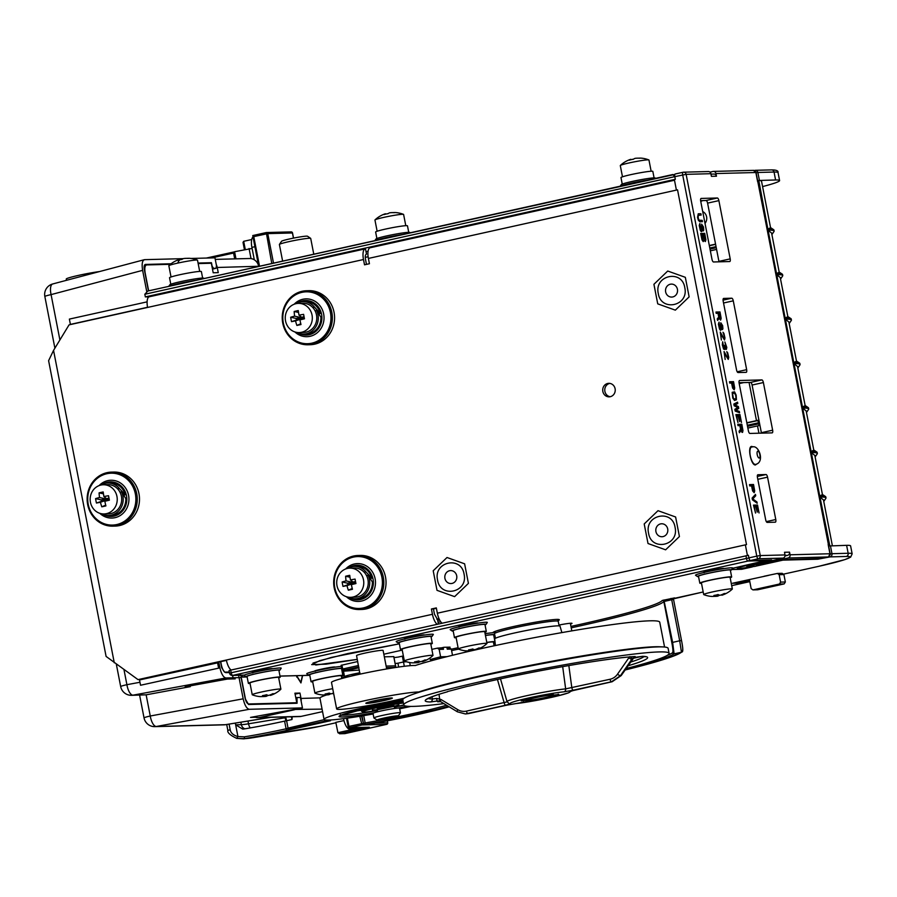 <?xml version="1.0" encoding="UTF-8"?>
<svg xmlns="http://www.w3.org/2000/svg" width="897" height="897" viewBox="0 0 897 897"><rect width="100%" height="100%" fill="white"/><g stroke="black" fill="none" stroke-linecap="round" stroke-linejoin="round"><path stroke-width="1.35" d="M702.721 200.592L700.759 201.466M715.559 244.13L709.314 245.52M702.71 211.524A7.568 7.019 88.5 0 1 705.008 223.375M441.481 647.847L437.388 648.139L439.171 649.394L443.488 649.282L443.14 647.477M441.559 648.251L443.488 649.282M437.658 620.163L439.698 620.119M446.874 647.219L447.255 649.181L451.303 649.08L449.52 647.813L447.009 647.881M452.503 655.281L451.303 649.08M447.031 656.638L440.606 656.806L439.171 649.394M832.371 545.701L823.502 500.078A86.493 5.752 169 0 0 823.424 499.898A79.474 5.281 -11 0 1 824.175 500.84A79.474 5.281 -11 0 1 823.738 501.277M829.803 545.802L819.959 497.061L823.424 499.898M825.991 497.936L825.789 496.871A81.627 5.427 169 0 0 825.543 496.557A81.627 5.427 169 0 0 819.746 496.007L819.959 497.061A81.627 5.427 -11 0 1 825.991 497.936A81.627 5.427 -11 0 1 825.879 498.317L824.175 500.84M825.543 496.557L823.009 494.852A79.474 5.281 169 0 0 822.392 494.606L819.746 496.007L811.314 452.593L814.779 455.418A79.474 5.281 -11 0 1 815.53 456.36A79.474 5.281 -11 0 1 815.093 456.797M822.448 494.617L814.857 455.598A86.493 5.752 169 0 0 814.779 455.418M817.346 453.456L817.145 452.391A81.627 5.427 169 0 0 816.898 452.077A81.627 5.427 169 0 0 811.101 451.527L811.314 452.593A81.627 5.427 -11 0 1 817.346 453.456A81.627 5.427 -11 0 1 817.234 453.848L815.53 456.36M816.898 452.077L814.364 450.384A79.474 5.281 169 0 0 813.747 450.126L811.101 451.527L802.669 408.113L806.134 410.938A79.474 5.281 -11 0 1 806.885 411.891A79.474 5.281 -11 0 1 806.448 412.317M747.851 428.071L757.517 425.918L758.929 433.206M757.517 425.918A86.493 5.752 169 0 0 759.938 425.369M813.803 450.137L806.212 411.129A86.493 5.752 169 0 0 806.134 410.938M808.702 408.976L808.5 407.922A81.627 5.427 169 0 0 808.253 407.597A81.627 5.427 169 0 0 802.456 407.047L802.669 408.113A81.627 5.427 -11 0 1 808.702 408.976A81.627 5.427 -11 0 1 808.589 409.368L806.885 411.891M759.602 423.642A81.627 5.427 -11 0 1 759.097 423.754L758.75 425.638M758.952 420.312A79.474 5.281 169 0 1 757.662 420.603L758.884 422.7A81.627 5.427 169 0 0 759.389 422.588M808.253 407.597L805.719 405.904A79.474 5.281 169 0 0 805.102 405.646L802.456 407.047L794.024 363.633L797.489 366.469A79.474 5.281 -11 0 1 798.24 367.411A79.474 5.281 -11 0 1 797.803 367.837M758.907 420.076A86.493 5.752 -11 0 1 756.485 420.626L746.82 422.767M749.073 382.458L756.485 420.626M805.158 405.657L797.568 366.649A86.493 5.752 169 0 0 797.489 366.469M800.057 364.496L799.855 363.453A81.627 5.427 169 0 0 799.608 363.128A81.627 5.427 169 0 0 793.811 362.579L794.024 363.633A81.627 5.427 -11 0 1 800.057 364.496A81.627 5.427 -11 0 1 799.945 364.888L798.24 367.411M799.608 363.128L797.074 361.435A79.474 5.281 169 0 0 796.458 361.177L793.811 362.579L785.38 319.164L788.844 322.001A79.474 5.281 -11 0 1 789.595 322.942A79.474 5.281 -11 0 1 789.158 323.368M796.514 361.188L788.923 322.18A86.493 5.752 169 0 0 788.844 322.001M791.412 320.027L791.21 318.973A81.627 5.427 169 0 0 790.963 318.648A81.627 5.427 169 0 0 785.167 318.099L785.38 319.164A81.627 5.427 -11 0 1 791.412 320.027A81.627 5.427 -11 0 1 791.3 320.42L789.595 322.942M790.963 318.648L788.429 316.955A79.474 5.281 169 0 0 787.813 316.697L785.167 318.099L776.735 274.684L780.199 277.521A79.474 5.281 -11 0 1 780.951 278.462A79.474 5.281 -11 0 1 780.513 278.9M787.869 316.719L780.278 277.7A86.493 5.752 169 0 0 780.199 277.521M782.767 275.547L782.554 274.493A81.627 5.427 169 0 0 782.307 274.168A81.627 5.427 169 0 0 776.522 273.63L776.735 274.684A81.627 5.427 -11 0 1 782.767 275.547A81.627 5.427 -11 0 1 782.655 275.94L780.951 278.462M782.307 274.168L779.785 272.475A79.474 5.281 169 0 0 779.168 272.228L776.522 273.63L768.09 230.204L771.543 233.041A79.474 5.281 -11 0 1 772.306 233.982A79.474 5.281 -11 0 1 771.869 234.42M779.213 272.24L771.633 233.22A86.493 5.752 169 0 0 771.543 233.041M774.122 231.078L773.909 230.013A81.627 5.427 169 0 0 773.663 229.699A81.627 5.427 169 0 0 767.877 229.15L768.09 230.204A81.627 5.427 -11 0 1 774.122 231.078A81.627 5.427 -11 0 1 774.01 231.46L772.306 233.982M773.663 229.699L771.14 227.995A79.474 5.281 169 0 0 770.523 227.748L767.877 229.15L758.784 180.454A86.493 5.752 169 0 1 761.553 181.329L770.568 227.76M758.671 181.755L758.111 181.9M715.604 244.354L709.359 245.744M440.606 656.806L430.257 659.519L429.618 658.207M431.838 649.372L437.388 648.139M439.978 658.443L440.315 657.288M430.257 659.519L432.051 660.45L434.182 659.979M747.515 426.333L759.097 423.754L758.884 422.7L747.302 425.268M757.662 420.603L746.865 423.003M739.206 383.591L743.658 382.604M710.346 250.812L716.591 249.422M710.009 249.074L716.255 247.684M716.041 246.63L709.807 248.009M784.18 583.902L757.685 589.778L752.942 589.901L779.437 584.025L784.18 583.902L785.346 581.985L783.911 574.573L782.128 573.306L777.385 573.441L779.168 574.697L783.911 574.573M752.942 589.901L751.159 588.645L749.387 579.518M764.109 576.244L777.385 573.441M779.437 584.025L780.603 582.108L779.168 574.697M780.603 582.108L785.346 581.985M828.649 545.993L846.611 545.331A54.055 3.599 169 0 1 850.603 545.903L852.15 553.853A54.055 3.599 -11 0 0 848.158 553.27L846.611 545.331M357.724 661.538L341.219 665.305M393.749 656.638L384.342 656.817M403.392 656.055A32.438 2.153 169 0 0 402.349 656.156L398.021 657.109A27.841 1.85 169 0 0 394.041 657.613M673.636 598.669L674.23 598.389A151.369 10.058 169 0 0 674.611 597.895L662.255 600.463A138.934 9.239 -11 0 1 595.832 620.802A138.934 9.239 -11 0 1 570.952 626.42M731.649 569.539L741.729 569.281L741.617 568.238M768.505 575.403L732.501 583.263L738.567 583.106L749.612 580.651M446.986 647.813L450.036 647.129L443.97 647.286L440.539 648.049M570.492 624.065A12.435 0.83 169 0 0 571.972 623.303A12.435 0.83 169 0 0 571.086 623.224A12.435 0.83 169 0 0 558.954 625.052M424.898 634.986L424.124 634.841C419.605 634.852 399.4 639.326 404.984 639.09M272.778 668.747L272.004 668.59C267.485 668.601 247.28 673.075 252.864 672.84M724.227 568.563L723.453 568.418C718.934 568.429 698.729 572.903 704.313 572.667M487.564 633.349L485.03 633.349M335.444 667.11L334.682 666.964C330.152 666.976 309.958 671.449 315.542 671.203M478.617 623.045L477.854 622.91C473.448 622.922 453.77 627.283 459.208 627.048M315.778 665.013L357.298 659.385L326.026 664.161L311.685 664.632L319.848 660.618L347.599 653.599L399.367 643.833L331.554 657.378L312.986 663.085L315.778 665.013M383.838 654.227L402.237 650.112L383.838 654.227M358.856 667.413L351.03 669.543M344.414 676.002A1.357 1.245 -110.3 0 1 344.201 675.475L344.302 675.441M345.11 671.124L343.17 670.182M391.327 668.153L394.568 667.435L386.439 667.648M398.604 667.043L397.988 663.197A26.63 1.772 169 0 0 395.196 663.533A26.495 1.76 -11 0 1 397.864 663.219L403.482 661.975L402.349 656.156M404.323 666.28L403.482 661.975A32.438 2.153 -11 0 1 406.386 661.739A32.438 2.153 169 0 0 403.482 661.975L397.988 663.197M671.808 642.577L679.691 640.772L671.718 599.734L663.836 601.539L671.808 642.577C672.974 648.509 673.221 651.906 672.548 652.769A140.291 9.329 169 0 1 667.177 655.415M663.892 599.992L672.627 642.342L674.118 653.846A1.357 1.334 -124.3 0 1 672.548 652.769M674.23 598.389L703.181 591.964L673.456 598.848M438.072 622.327L440.707 621.744M410.804 637.027L405.354 638.417M682.516 650.65C683.032 649.809 682.707 646.423 681.518 640.503L673.546 599.465L671.718 599.734L670.956 598.422M367.905 724.35A1.357 1.256 -91.5 0 0 368.353 724.339L368.353 724.339A81.358 5.404 -11 0 0 421.489 713.676A81.358 5.404 -11 0 0 449.173 706.825L368.331 724.35L365.012 724.428A1.357 1.256 88.5 0 1 363.532 723.374L365.157 722.937L365.012 724.428A74.328 4.945 169 0 0 416.242 714.337A74.328 4.945 169 0 0 448.276 706.275M674.611 597.895A1.357 1.346 28.1 0 0 673.546 599.465L681.518 640.503L679.691 640.772L681.462 652.22L674.118 653.846A141.636 9.419 169 0 1 625.691 669.24M738.567 583.106L738.937 581.839M766.016 560.513A2.702 1.289 -103.1 0 1 765.87 560.569A2.702 1.289 -103.1 0 1 765.78 560.58A2.702 2.512 -91.5 0 0 766.789 560.076M748.423 555.31L230.686 670.115L229.049 670.597L229.565 673.243L231.202 672.761A2.702 0.998 77.5 0 0 232.727 675.385L244.388 675.071M750.957 566.355L755.812 566.231L747.022 567.532L750.957 566.355L752.583 564.886M758.167 563.641L755.812 566.231M240.385 674.679L243.132 677.033L247.124 676.921M239.656 674.936L242.594 677.089L247.135 676.966M375.047 700.781A10.809 0.718 -11 0 1 389.69 698.662A10.809 0.718 -11 0 1 383.142 700.568A10.809 0.718 -11 0 1 368.51 702.788A10.809 0.718 -11 0 1 375.047 700.781M386.697 668.949L383.097 650.448A13.511 0.897 169 0 0 364.776 653.151A13.511 0.897 169 0 0 356.569 655.606L359.921 674.152M404.188 698.18A43.247 2.87 -11 0 1 339.84 709.392A43.247 2.87 -11 0 1 336.644 708.933A43.247 2.87 -11 0 1 370.584 699.458A43.247 2.87 -11 0 1 418.35 691.968A43.247 2.87 -11 0 1 419.919 691.979M391.361 697.956A13.511 0.897 169 0 0 376.437 700.299A13.511 0.897 169 0 0 365.83 703.259A13.511 0.897 169 0 0 366.828 703.405A13.511 0.897 169 0 0 381.752 701.062A13.511 0.897 169 0 0 392.359 698.101A13.511 0.897 169 0 0 391.361 697.956M472.069 650.661A131.904 8.768 169 0 0 415.244 665.529A43.247 2.87 169 0 0 413.203 665.496A43.247 2.87 169 0 0 365.438 672.985A43.247 2.87 169 0 0 331.498 682.46L336.644 708.933M368.118 256.744L365.27 257.383M757.629 180.645L758.716 180.476M758.84 180.465L775.591 179.983A54.055 3.599 -11 0 1 779.594 180.566A54.055 3.599 -11 0 1 762.573 186.587M368.073 251.238L366.032 251.687M145.348 296.896L144.832 294.25L147.781 291.032L672.84 174.523L674.791 176.653L675.306 179.299L145.348 296.896L149.194 296.795M674.847 174.422L147.781 291.032M676.405 190.086L674.353 179.512L675.329 179.299L674.791 176.653L144.832 294.25M704.459 234.711L705.02 240.239L703.259 234.734L704.459 234.711M751.697 446.986L752.818 446.852C759.086 445.271 764.984 462.381 755.554 464.411A8.925 3.285 -102.5 0 1 755.319 464.433A8.925 3.285 -102.5 0 1 750.352 456.102A8.925 3.285 -102.5 0 1 751.697 446.986A8.925 3.285 -102.5 0 1 751.933 446.964M358.935 667.783L343.663 671.18A13.511 0.897 169 0 0 343.517 671.348L344.538 676.652A13.511 0.897 -11 0 1 359.899 672.761M343.663 671.18L359.372 670.048M348.81 676.708L345.536 676.798A13.511 0.897 -11 0 1 344.538 676.652M409.682 662.524L410.288 665.652M359.989 673.221L352.263 675.396M383.636 718.105A10.809 0.718 -11 0 1 398.279 715.997A10.809 0.718 -11 0 1 391.731 717.903A10.809 0.718 -11 0 1 377.099 720.112A10.809 0.718 -11 0 1 383.636 718.105M390.711 717.925L395.633 716.445L379.723 719.54L390.711 717.925M377.099 720.112L373.937 717.992A13.511 0.897 -11 0 1 373.903 717.936A13.511 0.897 -11 0 1 382.111 715.492A13.511 0.897 -11 0 1 400.432 712.779A13.511 0.897 -11 0 1 400.421 712.846L398.279 715.997M400.432 712.779L399.546 708.226A13.511 0.897 169 0 0 381.225 710.929A13.511 0.897 169 0 0 373.017 713.384L373.903 717.936M394.646 708.473L394.119 705.76A8.645 0.572 169 0 0 382.391 707.498A8.645 0.572 169 0 0 377.132 709.067L377.659 711.781M394.22 706.298L398.896 704.851M377.267 709.74L372.367 710.009M664.565 647.029L659.744 622.215A131.904 8.768 169 0 0 649.989 620.814A131.904 8.768 169 0 0 476.834 649.585M418.832 691.957A131.904 8.768 -11 0 1 539.288 663.623A131.904 8.768 -11 0 1 655.034 646.759A131.904 8.768 -11 0 1 659.654 646.771L662.872 646.916A135.155 8.981 169 0 0 658.129 646.894A135.155 8.981 169 0 0 526.573 666.706A135.155 8.981 169 0 0 407.126 696.621A135.155 8.981 169 0 0 402.787 699.907L403.762 704.941A135.155 8.981 -11 0 1 509.832 675.329A135.155 8.981 -11 0 1 659.104 651.928A135.155 8.981 -11 0 1 669.095 653.364A135.155 8.981 -11 0 1 626.196 668.523M669.095 653.364L668.119 648.329A135.155 8.981 169 0 0 662.872 646.916M443.88 703.618A135.155 8.981 -11 0 1 413.752 706.376A135.155 8.981 -11 0 1 403.762 704.941A23.333 1.547 -11 0 1 394.4 707.217A45.825 3.05 169 0 0 402.473 705.513A45.825 3.05 169 0 0 402.831 705.434A45.825 3.05 169 0 0 403.885 705.199M633.271 658.476L632.8 659.183A2.702 0.594 35.3 0 1 632.598 659.25A105.241 6.997 169 0 0 632.25 659.261A105.241 6.997 169 0 0 631.813 659.273L620.444 675.688L611.519 681.765A79.048 5.259 -11 0 1 612.057 681.754L620.993 675.676L633.271 658.476L635.973 657.221L642.577 656.324A2.702 2.579 91.5 0 1 641.994 656.38L645.403 656.75M635.188 656.514A113.302 7.535 169 0 0 470.039 685.846L470.364 685.768C521.987 672.952 606.641 657.938 634.829 656.559A2.702 2.411 86.5 0 0 635.188 656.514L634.37 657.266L632.755 656.705M470.039 685.846A21.629 1.435 169 0 0 467.348 686.362L447.457 691.576A21.629 1.435 169 0 0 447.412 691.699A21.629 1.435 169 0 0 447.446 691.766A113.302 7.535 169 0 0 430.28 701.981A2.702 2.579 -88.5 0 0 432.332 699.021L436.738 698.415L436.895 701.084L430.28 701.981M438.925 701.017A2.702 2.411 -93.5 0 1 437.68 701.79L438.498 701.039A108.806 7.232 -11 0 1 437.736 701.062A108.806 7.232 -11 0 1 436.895 701.084L439.653 701.174M465.61 713.934L468.559 713.597A2.702 0.953 77.6 0 0 468.626 713.586A2.702 0.953 77.6 0 0 468.683 713.575M506.794 705.165L516.067 703.551A2.702 2.186 84.2 0 1 515.82 703.596L506.861 705.165A2.702 0.953 77.6 0 1 506.794 705.165L468.559 713.597A79.048 5.259 -11 0 1 468.01 713.608L465.296 713.945L457.548 711.837A2.702 0.83 -58.8 0 1 457.38 711.792A2.702 0.83 -58.8 0 1 457.75 709.639L440.976 699.469L436.738 698.415M497.454 679.511L504.148 702.699A2.702 1.043 -102.6 0 0 505.695 705.199L510.415 703.708A2.702 2.68 106.4 0 1 509.137 703.652L507.018 701.611A33.155 2.209 -11 0 1 529.017 695.186A33.155 2.209 -11 0 1 565.648 688.874A2.702 2.186 -95.8 0 1 564 691.811L573.273 690.197A2.702 0.953 -102.4 0 1 571.815 687.685L568.833 665.552M432.051 696.745L432.332 699.021A110.611 7.355 169 0 1 428.138 698.483M561.87 632.598L560.031 626.196A33.279 2.209 169 0 0 557.575 625.848A33.279 2.209 169 0 0 520.922 631.6A33.279 2.209 169 0 0 494.707 638.888L495.402 645.526M476.89 649.563A26.932 9.452 -113.2 0 1 476.677 649.63A26.932 9.452 -113.2 0 1 476.52 649.675A131.904 8.768 169 0 0 472.282 650.617M632.475 658.499L629.862 656.615L628.875 657.77A2.702 0.673 -145.3 0 0 631.813 659.273L634.37 657.266A108.806 7.232 169 0 1 635.233 657.232A108.806 7.232 169 0 1 635.973 657.221L635.928 657.232M440.775 701.667A2.702 0.83 -58.8 0 1 440.606 701.633L457.38 711.792L465.296 713.945L506.861 705.165A2.702 0.953 77.6 0 0 506.917 705.143M570.851 691.082A2.702 2.68 -73.6 0 1 569.651 691.665L574.372 690.174A2.702 1.043 77.4 0 0 574.45 690.163A2.702 1.043 77.4 0 0 574.517 690.141M558.887 694.502L553.303 695.141A13.511 0.897 -11 0 1 545.084 697.552A13.511 0.897 -11 0 1 530.811 700.131L526.494 701.151L533.749 700.254A20.945 1.39 169 0 0 558.293 694.805L558.887 694.502M521.191 700.86L526.763 700.232A13.511 0.897 -11 0 1 534.982 697.821A13.511 0.897 -11 0 1 549.256 695.242L553.225 694.233L546.329 695.119A20.945 1.39 169 0 0 521.774 700.568L521.179 700.837M571.647 690.847L568.373 692.91L556.286 696.274L515.82 703.596A2.702 2.186 84.2 0 1 515.607 703.607M573.273 690.197L611.519 681.765A2.702 0.953 -102.4 0 1 610.05 679.253L565.648 688.874L562.688 666.628M507.332 701.813L466.462 711.119A2.702 1.043 77.4 0 0 468.01 713.608L505.695 705.199M526.763 700.232L526.573 699.212M326.665 694.917A62.712 4.171 169 0 0 319.949 698.202L324.064 719.383A62.712 4.171 -11 0 1 362.175 708.025A62.712 4.171 -11 0 1 402.809 700.008M410.86 706.399A62.712 4.171 -11 0 1 409.077 706.802A62.712 4.171 -11 0 1 399.67 708.832M373.13 713.99A62.712 4.171 -11 0 1 324.064 719.383M397.315 705.625A24.41 1.626 -11 0 1 394.579 706.253A24.41 1.626 -11 0 1 394.22 706.331L377.278 709.785M241.136 676.809L245.509 699.268L248.559 704.515L297.075 703.248L296.985 697.563L300.417 697.474L302.446 707.901L249.276 709.292C246.697 708.731 244.668 705.233 243.177 698.808L150.259 716.008A10.809 4.35 79.5 0 0 156.358 726.492A10.809 10.024 88.5 0 1 154.934 726.637L223.981 724.843A10.809 10.024 -91.5 0 0 225.416 724.686L270.591 717.331M238.602 675.273L243.177 698.808M255.477 717.264L250.543 717.398L302.446 707.901M131.567 695.321L146.144 694.827L190.332 686.642L190.186 685.869M227.333 679.085L185.186 686.777L190.332 686.642M232.536 675.43L232.996 677.784L225.921 677.964C223.42 677.459 221.413 674.084 219.9 667.873L140.537 685.252L219.9 667.873L218.778 662.098M232.996 677.784L228.343 678.827M225.921 677.964L133.003 695.164A10.809 10.024 88.5 0 1 131.612 695.321A10.809 10.809 0 0 1 120.68 686.575A10.809 0.718 -11 0 1 126.903 684.691A10.809 4.35 79.5 0 0 133.003 695.164L146.144 694.827L150.259 716.008A10.809 0.718 -11 0 0 147.366 716.703A10.809 0.718 -11 0 0 145.247 717.308A10.809 0.718 -11 0 0 144.036 717.892A10.809 10.809 0 0 0 154.934 726.637M146.704 291.357L142.623 270.345C141.614 263.909 142.275 260.343 144.608 259.659L183.302 258.65M191.016 258.448L214.966 257.831L216.469 265.602L216.076 268.259M211.838 265.77L213.553 268.338L215.975 268.281L212.488 269.156L216.031 268.27M208.721 263.314L211.445 262.709L198.069 263.056M212.028 265.714L211.445 262.709M147.983 297.894L147.77 296.84M171.114 263.763L145.336 264.436C144.17 264.806 143.834 266.566 144.339 269.717L148.454 290.875M220.527 661.706L221.694 667.704L224.586 672.145L229.318 672.021M147.097 301.852L69.372 319.097L70.403 324.4L147.545 307.279M70.403 324.4L71.323 324.355M140.537 685.252L139.506 679.948L218.868 662.58M217.556 662.636L218.576 667.929M99.533 271.556A20.272 1.346 169 0 0 78.566 275.368A20.272 1.346 169 0 0 66.255 279.034L66.501 280.312M229.43 672.548L225.898 672.638C223.97 672.223 222.445 669.599 221.324 664.778L220.718 661.672M148.644 290.83L145.157 272.946C144.406 268.113 144.899 265.445 146.648 264.929L170.419 264.312M198.17 263.583L211.344 263.247L213.194 272.778L218.251 272.643L217.22 267.351A9.732 9.026 -91.5 0 0 216.289 264.637M215.269 259.39L249.579 258.504A9.732 9.026 -91.5 0 1 257.697 263.494A9.732 9.026 -91.5 0 1 258.661 266.263L258.235 264.705M364.35 727.355A10.809 3.98 -102.5 0 1 363.857 727.557A10.809 3.98 -102.5 0 1 363.577 727.59L355.492 727.803A10.809 3.98 -102.5 0 1 354.629 727.613M301.157 701.241A9.732 9.026 -91.5 0 0 301 698.359L299.968 693.067L294.911 693.19L296.772 702.732L248.615 703.977C247.09 703.652 245.89 701.589 245.016 697.799L241.08 677.571L233.097 677.773L232.637 675.43M296.402 675.688L300.943 682.931L302.637 675.519M227.165 678.85L233.097 677.773M235.193 678.872L227.21 679.085M343.506 718.665A10.809 3.98 77.5 0 0 349.595 729.115L357.69 728.902A10.809 3.98 77.5 0 0 357.97 728.869A10.809 3.98 77.5 0 0 358.239 728.779M252.976 237.01A10.809 3.98 77.5 0 0 251.9 247.37L254.311 259.805M145.303 266.117L144.182 266.151M296.548 675.676L296.784 677.089M294.048 703.326L296.772 702.732M295.102 694.143L299.968 693.067M320.061 697.866L300.607 698.449M322.561 711.635L301.112 716.389A9.194 8.521 88.5 0 1 299.598 716.58L258.157 717.656A9.194 8.521 88.5 0 0 259.67 717.477L294.025 709.852A9.732 9.026 -91.5 0 0 296.189 709.045M293.947 709.46L322.068 709.123M258.157 717.656A9.194 8.521 88.5 0 1 254.199 716.725M216.536 267.497L258.661 266.263M285.594 716.938A10.809 3.98 -102.5 0 1 286.603 720.717L291.996 719.517L292.187 716.77M252.102 248.435L234.588 251.721L235.978 258.852M229.094 724.114L230.193 729.777C230.787 732.995 233.366 735.26 237.94 736.572L235.317 723.094M236.662 738.354L237.94 736.572L244.343 736.841A1.626 0.673 80.7 0 1 244.006 738.657L236.853 738.399M244.959 728.812A5.404 5.012 88.5 0 1 241.36 724.686L235.664 724.843L242.706 729.104L243.962 728.981A54.055 3.599 -11 0 0 284.596 721.121L286.087 728.801A1.626 0.594 77.5 0 0 287.006 730.371A55.681 3.7 169 0 1 244.006 738.657L245.24 738.623A16.213 1.076 -11 0 0 253.84 737.558A10.809 4.272 80.6 0 1 253.537 737.637A10.809 4.272 80.6 0 1 253.223 737.659M287.006 730.371L330.432 720.74L325.779 720.863L329.591 720.011M343.943 720.571L335.814 722.377L337.922 732.703L354.674 728.981M325.779 720.863L325.611 719.977M285.93 720.829L284.596 721.121M249.063 248.514L251.025 258.583M368.723 727.22L339.593 733.768L344.74 733.634A1.357 1.256 -91.5 0 0 344.964 733.6L386.674 724.35A1.357 1.256 -91.5 0 0 387.639 722.758L387.269 720.84M251.687 239.544L243.681 241.315L245.251 249.355M293.442 238.131L292.433 232.973L267.777 233.612L253.773 236.617L252.797 235.552L266.218 232.57L252.763 235.552L258.695 266.409M243.681 241.315L243.02 242.392L244.41 249.545M344.515 733.623A1.357 1.256 -91.5 0 0 344.74 733.634A1.357 1.357 0 0 0 344.997 733.6L339.907 733.735L337.922 732.703M231.101 670.014A10.809 3.98 77.5 0 1 226.358 660.024L138.026 679.623L106.093 656.425L48.606 360.684L53.551 350.391L69.069 324.86L147.579 307.436A10.809 3.98 77.5 0 1 149.283 296.772L365.191 248.861A10.809 3.98 -102.5 0 0 363.487 259.525L147.579 307.436M370.383 247.74A10.809 3.98 77.5 0 0 370.102 247.774A10.809 3.98 77.5 0 0 368.398 258.437L369.429 263.729L364.518 264.817L363.487 259.525M368.398 258.437L677.538 189.839L746.495 544.602L437.355 613.2A10.809 3.98 77.5 0 0 442.109 623.202M437.198 624.29A10.809 3.98 -102.5 0 1 432.444 614.288L431.423 608.996L436.323 607.908L437.355 613.2M464.063 574.136C461.305 555.579 433.262 561.612 437.557 580.011C440.315 598.568 468.357 592.536 464.063 574.136M684.781 287.645C682.034 269.1 653.98 275.121 658.286 293.532C661.033 312.078 689.087 306.056 684.781 287.645M675.06 527.313C672.313 508.756 644.259 514.788 648.565 533.188C651.312 551.745 679.365 545.712 675.06 527.313M602.84 391.44A6.761 6.268 -91.5 0 0 609.153 396.844A6.761 6.268 -91.5 0 0 615.107 388.726A6.761 6.268 -91.5 0 0 608.794 383.333A6.761 6.268 -91.5 0 0 602.84 391.44M226.425 660.405L138.026 679.623M431.423 608.996L433.442 608.94L434.473 614.232L437.523 619.479L438.409 624.02M433.442 608.94L436.402 608.289M366.469 264.391L365.516 259.468C365.001 256.25 365.337 254.468 366.503 254.12L365.471 248.828M610.162 396.721A6.761 6.268 88.5 0 1 609.814 383.389M468.413 583.375L454.611 596.64L437.007 590.338L433.206 570.772L447.009 557.508L464.612 563.809L468.413 583.375M456.696 575.762A6.492 6.021 -91.5 0 0 450.642 570.593A6.492 6.021 -91.5 0 0 444.923 578.386A6.492 6.021 -91.5 0 0 450.978 583.555A6.492 6.021 -91.5 0 0 456.696 575.762M689.131 296.885L675.34 310.149L657.736 303.859L653.924 284.293L667.727 271.029L685.33 277.319L689.131 296.885M677.426 289.283A6.492 6.021 -91.5 0 0 671.36 284.102A6.492 6.021 -91.5 0 0 665.641 291.895A6.492 6.021 -91.5 0 0 671.696 297.075A6.492 6.021 -91.5 0 0 677.426 289.283M679.421 536.552L665.619 549.816L648.015 543.515L644.203 523.949L658.006 510.685L675.609 516.986L679.421 536.552M667.704 528.95A6.492 6.021 -91.5 0 0 661.638 523.77A6.492 6.021 -91.5 0 0 655.92 531.562A6.492 6.021 -91.5 0 0 661.986 536.731A6.492 6.021 -91.5 0 0 667.704 528.95M297.916 318.099A16.213 15.036 -91.5 0 0 297.983 319.186M299.374 318.883A15.137 14.038 88.5 0 1 299.318 317.785M307.996 344.773L310.216 344.717A27.033 25.071 -91.5 0 0 314.656 344.179A27.033 25.071 -91.5 0 0 334.043 312.257A27.033 25.071 -91.5 0 0 308.803 290.673L306.583 290.74A27.033 25.071 88.5 0 1 331.823 312.313A27.033 25.071 88.5 0 1 312.436 344.235A27.033 25.071 88.5 0 1 307.996 344.773A27.033 25.071 88.5 0 1 282.757 323.2A27.033 25.071 88.5 0 1 302.143 291.278A27.033 25.071 88.5 0 1 306.583 290.74M330.444 312.537A25.946 24.062 88.5 0 1 311.82 343.181A25.946 24.062 88.5 0 1 283.329 322.998A25.946 24.062 88.5 0 1 301.941 292.355A25.946 24.062 88.5 0 1 330.444 312.537M359.45 609.523L361.682 609.467A27.033 25.071 -91.5 0 0 366.122 608.917A27.033 25.071 -91.5 0 0 385.508 577.006A27.033 25.071 -91.5 0 0 360.269 555.422L358.049 555.49A27.033 25.071 88.5 0 1 383.288 577.063A27.033 25.071 88.5 0 1 363.902 608.985A27.033 25.071 88.5 0 1 359.45 609.523A27.033 25.071 88.5 0 1 334.211 587.95A27.033 25.071 88.5 0 1 353.609 556.028A27.033 25.071 88.5 0 1 358.049 555.49M381.898 577.287A25.946 24.062 88.5 0 1 363.285 607.931A25.946 24.062 88.5 0 1 334.794 587.748A25.946 24.062 88.5 0 1 353.407 557.104A25.946 24.062 88.5 0 1 381.898 577.287M102.83 499.472A16.213 15.036 -91.5 0 0 102.897 500.56M104.287 500.257A15.137 14.038 88.5 0 1 104.231 499.158M112.91 526.158L115.13 526.091A27.033 25.071 -91.5 0 0 119.57 525.552A27.033 25.071 -91.5 0 0 138.957 493.63A27.033 25.071 -91.5 0 0 113.717 472.057L111.497 472.114A27.033 25.071 88.5 0 1 136.736 493.686A27.033 25.071 88.5 0 1 117.35 525.608A27.033 25.071 88.5 0 1 112.91 526.158A27.033 25.071 88.5 0 1 87.671 504.574A27.033 25.071 88.5 0 1 107.057 472.652A27.033 25.071 88.5 0 1 111.497 472.114M135.357 493.911A25.946 24.062 88.5 0 1 116.733 524.554A25.946 24.062 88.5 0 1 88.242 504.372A25.946 24.062 88.5 0 1 106.855 473.728A25.946 24.062 88.5 0 1 135.357 493.911M299.912 319.893A26.932 2.579 -14.7 0 0 304.475 318.794A26.91 5.427 78.2 0 1 304.027 316.574A26.91 5.427 78.2 0 1 303.612 314.365A26.932 6.1 172.8 0 0 298.993 315.172A26.932 5.427 -101.8 0 1 298.275 310.575A26.91 6.1 172.8 0 0 294.171 311.483A26.932 14.105 76.7 0 0 294.62 316.148A26.932 6.1 172.8 0 0 290.673 317.235A26.91 14.094 76.7 0 0 291.054 319.444A26.91 14.094 76.7 0 0 291.536 321.664A26.932 2.579 -14.7 0 0 295.528 320.868A26.932 14.105 76.7 0 0 296.885 325.443A26.91 2.568 -14.7 0 0 300.988 324.535A26.932 5.427 -101.8 0 1 299.912 319.893L301.818 318.334L304.262 317.796M312.033 315.038A14.599 13.533 88.5 0 1 299.161 332.574A14.599 13.533 88.5 0 1 285.538 320.913A14.599 13.533 88.5 0 1 298.398 303.388A14.599 13.533 88.5 0 1 312.033 315.038M296.885 325.443L300.787 323.739M295.528 320.868L300.932 319.052M291.536 321.664L300.831 318.558M290.673 317.235L296.212 318.469L296.425 319.534M298.993 315.172L301.616 317.28L304.061 316.731M294.171 311.483L298.544 312.47M300.394 316.305L300.63 317.493L296.212 318.469M294.62 316.148L300.63 317.493M299.161 332.574L303.623 332.451A14.599 13.533 -91.5 0 0 316.495 314.925A14.599 13.533 -91.5 0 0 315.082 310.833A14.599 13.533 88.5 0 0 312.683 307.447A14.599 13.533 -91.5 0 0 302.861 303.276L298.398 303.388M312.683 307.447L314.421 307.054L320.341 313.434L319.085 313.715M315.082 310.822L316.607 310.474A16.213 15.036 88.5 0 1 306.337 333.751A16.213 15.036 88.5 0 1 303.668 334.076A16.213 15.036 88.5 0 1 296.571 332.372M295.831 303.724A16.213 15.036 88.5 0 1 300.159 301.975A16.213 15.036 88.5 0 1 302.827 301.65A16.213 15.036 88.5 0 1 314.421 307.054M298.23 302.547A17.301 16.045 88.5 0 1 302.581 300.854A17.301 16.045 88.5 0 1 321.575 314.309A17.301 16.045 88.5 0 1 309.162 334.738A17.301 16.045 88.5 0 1 299.037 333.415M303.668 334.076L306.292 334.009A16.213 15.036 -91.5 0 0 308.96 333.673A16.213 15.036 -91.5 0 0 320.902 317.224L316.607 310.474M320.341 313.434A16.213 15.036 -91.5 0 0 305.451 301.583L302.827 301.65M294.182 304.229A18.927 17.548 88.5 0 1 302.883 299.25A18.927 17.548 88.5 0 1 323.66 313.961A18.927 17.548 88.5 0 1 310.082 336.308A18.927 17.548 88.5 0 1 294.9 331.946M351.366 584.642A26.932 2.579 -14.7 0 0 355.941 583.543A26.91 5.427 78.2 0 1 355.481 581.323A26.91 5.427 78.2 0 1 355.077 579.103A26.932 6.1 172.8 0 0 350.447 579.922A26.932 5.427 -101.8 0 1 349.729 575.325A26.91 6.1 172.8 0 0 345.625 576.233A26.932 14.105 76.7 0 0 346.074 580.897A26.932 6.1 172.8 0 0 342.138 581.985A26.91 14.094 76.7 0 0 342.519 584.194A26.91 14.094 76.7 0 0 343.002 586.414A26.932 2.579 -14.7 0 0 346.993 585.606A26.932 14.105 76.7 0 0 348.339 590.192A26.91 2.568 -14.7 0 0 352.443 589.284A26.932 5.427 -101.8 0 1 351.366 584.642L353.283 583.084L355.728 582.545M363.487 579.787A14.599 13.533 88.5 0 1 350.626 597.324A14.599 13.533 88.5 0 1 336.992 585.663A14.599 13.533 88.5 0 1 349.864 568.137A14.599 13.533 88.5 0 1 363.487 579.787M348.339 590.192L352.252 588.488M346.993 585.606L352.398 583.801M343.002 586.414L352.297 583.297M342.138 581.985L347.677 583.218L347.879 584.283M350.447 579.922L353.07 582.03L355.515 581.48M345.625 576.233L350.009 577.22M351.859 581.054L352.095 582.243L347.677 583.218M346.074 580.897L352.095 582.243M350.626 597.324L355.089 597.2A14.599 13.533 -91.5 0 0 367.961 579.675A14.599 13.533 -91.5 0 0 366.537 575.571A14.599 13.533 -91.5 0 0 364.148 572.196A14.599 13.533 -91.5 0 0 354.326 568.025L349.864 568.137M355.134 598.826L357.757 598.759A16.213 15.036 -91.5 0 0 360.426 598.422A16.213 15.036 -91.5 0 0 372.367 581.974L368.073 575.224A16.213 15.036 88.5 0 1 357.791 598.501A16.213 15.036 88.5 0 1 355.134 598.826A16.213 15.036 88.5 0 1 348.036 597.122M366.537 575.571L368.073 575.224M349.695 567.296A17.301 16.045 88.5 0 1 354.046 565.603A17.301 16.045 88.5 0 1 373.04 579.058A17.301 16.045 88.5 0 1 360.628 599.488A17.301 16.045 88.5 0 1 350.503 598.164M347.296 568.474A16.213 15.036 88.5 0 1 351.624 566.725A16.213 15.036 88.5 0 1 354.281 566.399A16.213 15.036 88.5 0 1 365.886 571.804L371.807 578.184L370.539 578.464M371.807 578.184A16.213 15.036 -91.5 0 0 356.916 566.332L354.281 566.399M345.637 568.978A18.927 17.548 88.5 0 1 354.337 563.989A18.927 17.548 88.5 0 1 375.114 578.711A18.927 17.548 88.5 0 1 361.547 601.057A18.927 17.548 88.5 0 1 346.365 596.696M364.148 572.196L365.886 571.804M351.299 583.521A8.107 7.524 88.5 0 1 351.232 582.433M104.826 501.266A26.932 2.579 -14.7 0 0 109.389 500.167A26.91 5.427 78.2 0 1 108.941 497.947A26.91 5.427 78.2 0 1 108.526 495.738A26.932 6.1 172.8 0 0 103.906 496.546A26.932 5.427 -101.8 0 1 103.189 491.948A26.91 6.1 172.8 0 0 99.085 492.857A26.932 14.105 76.7 0 0 99.533 497.521A26.932 6.1 172.8 0 0 95.587 498.609A26.91 14.094 76.7 0 0 95.968 500.829A26.91 14.094 76.7 0 0 96.45 503.038A26.932 2.579 -14.7 0 0 100.442 502.242A26.932 14.105 76.7 0 0 101.798 506.816A26.91 2.568 -14.7 0 0 105.902 505.908A26.932 5.427 -101.8 0 1 104.826 501.266L106.732 499.707L109.176 499.169M116.946 496.411A14.599 13.533 88.5 0 1 104.074 513.947A14.599 13.533 88.5 0 1 90.451 502.298A14.599 13.533 88.5 0 1 103.312 484.761A14.599 13.533 88.5 0 1 116.946 496.411M101.798 506.816L105.7 505.123M100.442 502.242L105.846 500.425M96.45 503.038L105.745 499.932M95.587 498.609L101.126 499.853L101.339 500.907M103.906 496.546L106.53 498.654L108.974 498.104M99.085 492.857L103.458 493.843M105.308 497.678L105.543 498.867L101.126 499.853M99.533 497.521L105.543 498.867M104.074 513.947L108.537 513.824A14.599 13.533 -91.5 0 0 121.409 496.299A14.599 13.533 -91.5 0 0 119.996 492.206A14.599 13.533 88.5 0 0 117.597 488.82A14.599 13.533 -91.5 0 0 107.775 484.649L103.312 484.761M117.597 488.82L119.335 488.428L125.255 494.808L123.999 495.099M119.996 492.195L121.521 491.848A16.213 15.036 88.5 0 1 111.25 515.125A16.213 15.036 88.5 0 1 108.582 515.45A16.213 15.036 88.5 0 1 101.484 513.746M100.744 485.098A16.213 15.036 88.5 0 1 105.072 483.348A16.213 15.036 88.5 0 1 107.741 483.023A16.213 15.036 88.5 0 1 119.335 488.428M103.144 483.932A17.301 16.045 88.5 0 1 107.494 482.227A17.301 16.045 88.5 0 1 126.488 495.682A17.301 16.045 88.5 0 1 114.076 516.111A17.301 16.045 88.5 0 1 103.951 514.788M108.582 515.45L111.206 515.383A16.213 15.036 -91.5 0 0 113.874 515.057A16.213 15.036 -91.5 0 0 125.815 498.597L121.521 491.848M125.255 494.808A16.213 15.036 -91.5 0 0 110.365 482.956L107.741 483.023M99.096 485.613A18.927 17.548 88.5 0 1 107.797 480.624A18.927 17.548 88.5 0 1 128.574 495.346A18.927 17.548 88.5 0 1 114.995 517.681A18.927 17.548 88.5 0 1 99.814 513.319M714.304 596.382A26.932 24.914 -118.2 0 0 717.499 596.202A26.932 10.08 88.3 0 0 719.237 595.305L719.215 595.059M722.242 595.115A26.932 9.452 -113.2 0 1 722.029 595.193A26.932 9.452 -113.2 0 1 721.872 595.238A26.932 24.914 -118.2 0 0 725.942 593.466A26.91 9.441 -113.2 0 1 724.249 593.511A26.932 24.286 111.8 0 1 720.067 595.283A26.932 9.452 -113.2 0 1 718.015 594.532A26.91 24.275 111.8 0 1 715.974 595.081A26.91 24.275 111.8 0 1 713.911 595.451A26.932 10.08 88.3 0 0 715.694 596.247A26.932 24.286 111.8 0 1 711.31 596.382A26.91 10.069 88.3 0 0 711.803 596.449A26.91 10.069 88.3 0 0 712.498 596.427M711.803 596.449A27.033 27.033 0 0 1 703.786 594.633A14.599 0.975 -11 0 1 703.685 594.543A14.599 0.975 -11 0 1 712.554 591.908A14.599 0.975 -11 0 1 732.344 588.981A14.599 0.975 -11 0 1 732.277 589.094A27.033 27.033 0 0 1 722.029 595.193M721.704 594.857A26.91 24.892 61.8 0 1 721.311 594.946A26.91 24.892 61.8 0 1 720.695 595.07M719.809 595.227A26.91 24.892 61.8 0 1 719.237 595.305M717.499 596.202L717.365 594.733M715.694 596.247L715.739 595.137M732.344 588.981L730.068 577.287A14.599 0.975 169 0 0 710.278 580.213A14.599 0.975 169 0 0 701.409 582.859L703.685 594.543M701.499 583.319A16.213 1.076 -11 0 1 701.017 583.342A16.213 1.076 -11 0 1 699.817 583.162A16.213 1.076 -11 0 1 712.543 579.608A16.213 1.076 -11 0 1 730.461 576.805A16.213 1.076 -11 0 1 731.66 576.973A16.213 1.076 -11 0 1 730.158 577.746M698.561 576.67A17.301 1.155 -11 0 1 697.474 576.558A17.301 1.155 -11 0 1 710.446 572.813A17.301 1.155 -11 0 1 730.102 569.707A17.301 1.155 -11 0 1 731.358 569.965A17.301 1.155 -11 0 1 730.393 570.481M731.66 576.973L730.326 570.088A16.213 1.076 169 0 0 729.126 569.92A16.213 1.076 169 0 0 707.329 573.564A16.213 1.076 169 0 0 698.483 576.278L699.817 583.162M697.474 576.558L695.579 575.28A18.927 1.256 -11 0 1 709.762 571.187A18.927 1.256 -11 0 1 731.268 567.79A18.927 1.256 -11 0 1 732.636 568.081L731.358 569.965M494.135 645.795L493.406 642.073A14.599 0.975 169 0 0 486.813 642.532M486.791 642.409A16.213 1.076 -11 0 1 493.798 641.59A16.213 1.076 -11 0 1 494.998 641.77A16.213 1.076 -11 0 1 493.496 642.532M485.434 635.446A17.301 1.155 -11 0 1 493.44 634.493A17.301 1.155 -11 0 1 494.696 634.762A17.301 1.155 -11 0 1 493.742 635.278M494.998 641.77L493.664 634.885A16.213 1.076 169 0 0 492.464 634.706A16.213 1.076 169 0 0 485.456 635.524M485.109 633.742A18.927 1.256 -11 0 1 494.606 632.576A18.927 1.256 -11 0 1 495.996 632.755M325.521 694.928A26.932 24.914 -118.2 0 0 328.717 694.749A26.932 10.08 88.3 0 0 330.455 693.852L330.432 693.605M333.538 692.989A26.932 24.286 111.8 0 1 331.296 693.83A26.932 9.452 -113.2 0 1 329.233 693.078A26.91 24.275 111.8 0 1 327.192 693.628A26.91 24.275 111.8 0 1 325.129 693.998A26.932 10.08 88.3 0 0 326.923 694.794A26.932 24.286 111.8 0 1 322.528 694.928A26.91 10.069 88.3 0 0 323.021 694.996A26.91 10.069 88.3 0 0 323.716 694.973M323.021 694.996A27.033 27.033 0 0 1 315.004 693.179A14.599 0.975 -11 0 1 314.903 693.089A14.599 0.975 -11 0 1 323.772 690.455A14.599 0.975 -11 0 1 332.709 688.683M332.922 693.403A26.91 24.892 61.8 0 1 332.54 693.493A26.91 24.892 61.8 0 1 331.912 693.616M331.027 693.773A26.91 24.892 61.8 0 1 330.455 693.852M328.717 694.749L328.582 693.28M326.923 694.794L326.957 693.684M333.46 693.661A26.932 9.452 -113.2 0 1 333.247 693.729A26.932 9.452 -113.2 0 1 333.09 693.785A26.932 24.914 -118.2 0 0 333.662 693.594A27.033 27.033 0 0 1 333.247 693.729M341.813 678.513L341.286 675.833A14.599 0.975 169 0 0 321.507 678.76A14.599 0.975 169 0 0 312.627 681.406L314.903 693.089M312.717 681.866A16.213 1.076 -11 0 1 312.234 681.877A16.213 1.076 -11 0 1 311.035 681.709A16.213 1.076 -11 0 1 323.772 678.154A16.213 1.076 -11 0 1 341.679 675.351A16.213 1.076 -11 0 1 342.878 675.519A16.213 1.076 -11 0 1 341.376 676.293M309.779 675.217A17.301 1.155 -11 0 1 308.691 675.105A17.301 1.155 -11 0 1 321.664 671.36A17.301 1.155 -11 0 1 341.32 668.243A17.301 1.155 -11 0 1 341.69 668.243M342.878 675.519L341.544 668.635A16.213 1.076 169 0 0 340.344 668.467A16.213 1.076 169 0 0 318.558 672.111A16.213 1.076 169 0 0 309.7 674.824L311.035 681.709M308.691 675.105L306.796 673.826A18.927 1.256 -11 0 1 319.736 670.003A18.927 1.256 -11 0 1 341.331 666.393M468.952 650.83A26.932 24.914 -118.2 0 0 472.147 650.65A26.932 10.08 88.3 0 0 473.885 649.753L473.863 649.506M476.296 649.159L476.52 649.675A26.932 24.914 -118.2 0 0 480.59 647.914A26.91 9.441 -113.2 0 1 478.897 647.959A26.932 24.286 111.8 0 1 474.715 649.731A26.932 9.452 -113.2 0 1 472.663 648.98A26.91 24.275 111.8 0 1 470.622 649.529A26.91 24.275 111.8 0 1 468.559 649.888A26.932 10.08 88.3 0 0 470.342 650.695A26.932 24.286 111.8 0 1 465.958 650.83A26.91 10.069 88.3 0 0 466.451 650.886A26.91 10.069 88.3 0 0 467.146 650.874M466.451 650.886A27.033 27.033 0 0 1 458.423 649.08A14.599 0.975 -11 0 1 458.333 648.991A14.599 0.975 -11 0 1 467.202 646.356A14.599 0.975 -11 0 1 486.993 643.418A14.599 0.975 -11 0 1 486.925 643.541A27.033 27.033 0 0 1 476.677 649.63M476.352 649.305A26.91 24.892 61.8 0 1 475.959 649.394A26.91 24.892 61.8 0 1 475.343 649.518M474.457 649.675A26.91 24.892 61.8 0 1 473.885 649.753M472.147 650.65L472.013 649.181M470.342 650.695L470.387 649.585M486.993 643.418L484.716 631.735A14.599 0.975 169 0 0 464.926 634.661A14.599 0.975 169 0 0 456.057 637.296L458.333 648.991M476.722 623.348L476.161 623.426M453.209 631.118A17.301 1.155 -11 0 1 452.122 631.006A17.301 1.155 -11 0 1 465.095 627.261A17.301 1.155 -11 0 1 484.75 624.144A17.301 1.155 -11 0 1 486.006 624.413A17.301 1.155 -11 0 1 485.042 624.929M486.309 631.421L484.974 624.536A16.213 1.076 169 0 0 483.775 624.368A16.213 1.076 169 0 0 461.977 628.012A16.213 1.076 169 0 0 453.131 630.726L454.465 637.61A16.213 1.076 -11 0 1 467.191 634.056A16.213 1.076 -11 0 1 485.109 631.253A16.213 1.076 -11 0 1 486.309 631.421A16.213 1.076 -11 0 1 484.806 632.194M452.122 631.006L450.227 629.728A18.927 1.256 -11 0 1 464.411 625.635A18.927 1.256 -11 0 1 485.916 622.226A18.927 1.256 -11 0 1 487.284 622.518L486.006 624.413M456.147 637.767A16.213 1.076 -11 0 1 455.665 637.778A16.213 1.076 -11 0 1 454.465 637.61M414.975 662.805A26.932 24.914 -118.2 0 0 418.17 662.625A26.932 10.08 88.3 0 0 419.908 661.728L419.886 661.481M422.913 661.538A26.932 9.452 -113.2 0 1 422.7 661.616A26.932 9.452 -113.2 0 1 422.543 661.661A26.932 24.914 -118.2 0 0 426.613 659.889A26.91 9.441 -113.2 0 1 424.92 659.934A26.932 24.286 111.8 0 1 420.738 661.706A26.932 9.452 -113.2 0 1 418.686 660.954A26.91 24.275 111.8 0 1 416.645 661.504A26.91 24.275 111.8 0 1 414.582 661.874A26.932 10.08 88.3 0 0 416.365 662.67A26.932 24.286 111.8 0 1 411.981 662.805A26.91 10.069 88.3 0 0 412.463 662.872A26.91 10.069 88.3 0 0 413.169 662.849M412.463 662.872A27.033 27.033 0 0 1 404.446 661.055A14.599 0.975 -11 0 1 404.356 660.966A14.599 0.975 -11 0 1 413.225 658.331A14.599 0.975 -11 0 1 433.016 655.404A14.599 0.975 -11 0 1 432.948 655.516A27.033 27.033 0 0 1 422.7 661.616M422.375 661.28A26.91 24.892 61.8 0 1 421.982 661.369A26.91 24.892 61.8 0 1 421.366 661.493M420.48 661.65A26.91 24.892 61.8 0 1 419.908 661.728M418.17 662.625L418.024 661.156M416.365 662.67L416.41 661.56M433.016 655.404L430.739 643.71A14.599 0.975 169 0 0 410.949 646.636A14.599 0.975 169 0 0 402.08 649.282L404.356 660.966M402.17 649.742A16.213 1.076 -11 0 1 401.688 649.764A16.213 1.076 -11 0 1 400.488 649.585A16.213 1.076 -11 0 1 413.214 646.031A16.213 1.076 -11 0 1 431.132 643.227A16.213 1.076 -11 0 1 432.332 643.396A16.213 1.076 -11 0 1 430.829 644.169M399.232 643.093A17.301 1.155 -11 0 1 398.145 642.981A17.301 1.155 -11 0 1 411.118 639.236A17.301 1.155 -11 0 1 430.773 636.13A17.301 1.155 -11 0 1 432.029 636.388A17.301 1.155 -11 0 1 431.065 636.904M432.332 643.396L430.986 636.511A16.213 1.076 169 0 0 429.798 636.343A16.213 1.076 169 0 0 408 639.998A16.213 1.076 169 0 0 399.154 642.701L400.488 649.585M398.145 642.981L396.25 641.703A18.927 1.256 -11 0 1 410.434 637.61A18.927 1.256 -11 0 1 431.939 634.213A18.927 1.256 -11 0 1 433.307 634.504L432.029 636.388M262.855 696.565A26.932 24.914 -118.2 0 0 266.05 696.386A26.932 10.08 88.3 0 0 267.788 695.489L267.766 695.231M270.793 695.287A26.932 9.452 -113.2 0 1 270.58 695.366A26.932 9.452 -113.2 0 1 270.423 695.41A26.932 24.914 -118.2 0 0 274.493 693.639A26.91 9.441 -113.2 0 1 272.8 693.684A26.932 24.286 111.8 0 1 268.618 695.467A26.932 9.452 -113.2 0 1 266.566 694.715A26.91 24.275 111.8 0 1 264.525 695.265A26.91 24.275 111.8 0 1 262.462 695.624A26.932 10.08 88.3 0 0 264.245 696.431A26.932 24.286 111.8 0 1 259.861 696.554A26.91 10.069 88.3 0 0 260.354 696.621A26.91 10.069 88.3 0 0 261.049 696.61M260.354 696.621A27.033 27.033 0 0 1 252.337 694.816A14.599 0.975 -11 0 1 252.236 694.727A14.599 0.975 -11 0 1 261.105 692.08A14.599 0.975 -11 0 1 280.896 689.154A14.599 0.975 -11 0 1 280.828 689.266A27.033 27.033 0 0 1 270.58 695.366M270.255 695.029A26.91 24.892 61.8 0 1 269.862 695.119A26.91 24.892 61.8 0 1 269.246 695.253M268.36 695.41A26.91 24.892 61.8 0 1 267.788 695.489M266.05 696.386L265.916 694.906M264.245 696.431L264.29 695.31M280.896 689.154L278.619 677.459A14.599 0.975 169 0 0 258.829 680.386A14.599 0.975 169 0 0 249.96 683.032L252.236 694.727M250.05 683.492A16.213 1.076 -11 0 1 249.568 683.514A16.213 1.076 -11 0 1 248.368 683.346A16.213 1.076 -11 0 1 261.094 679.791A16.213 1.076 -11 0 1 279.012 676.977A16.213 1.076 -11 0 1 280.212 677.157A16.213 1.076 -11 0 1 278.709 677.93M247.112 676.854A17.301 1.155 -11 0 1 246.025 676.73A17.301 1.155 -11 0 1 258.998 672.997A17.301 1.155 -11 0 1 278.653 669.88A17.301 1.155 -11 0 1 279.909 670.149A17.301 1.155 -11 0 1 278.945 670.664M280.212 677.157L278.877 670.272A16.213 1.076 169 0 0 277.678 670.104A16.213 1.076 169 0 0 255.88 673.748A16.213 1.076 169 0 0 247.034 676.461L248.368 683.346M246.025 676.73L244.13 675.463A18.927 1.256 -11 0 1 258.314 671.371A18.927 1.256 -11 0 1 279.819 667.962A18.927 1.256 -11 0 1 281.187 668.254L279.909 670.149M188.695 258.302A26.932 24.286 -68.2 0 0 186.89 258.347M179.49 259.883L179.322 259.502A26.932 9.452 66.8 0 0 179.153 259.547A26.932 9.452 66.8 0 0 177.853 260.332A26.91 24.892 61.8 0 1 179.871 259.782A26.91 24.892 61.8 0 1 181.956 259.424A26.932 10.08 -91.7 0 1 183.694 258.527A26.932 24.914 61.8 0 1 188.191 258.392A26.91 10.069 -91.7 0 1 189.39 258.291A27.033 27.033 0 0 1 197.407 260.096A14.599 0.975 169 0 0 177.718 263.113A14.599 0.975 169 0 0 168.905 265.635A14.599 0.975 169 0 0 168.849 265.759L171.035 276.982M199.695 271.421L197.508 260.186A14.599 0.975 169 0 0 197.407 260.096M181.385 259.502A26.932 9.452 66.8 0 0 181.116 259.446A26.932 24.286 -68.2 0 0 180.499 259.659M202.632 278.059L201.377 271.567A16.213 1.076 169 0 0 200.177 271.399A16.213 1.076 169 0 0 182.259 274.202A16.213 1.076 169 0 0 169.533 277.756L170.789 284.248M204.202 278.507L203.72 278.182A17.301 1.155 169 0 0 202.498 278.059A17.301 1.155 169 0 0 183.941 280.94A17.301 1.155 169 0 0 169.836 284.764L168.737 286.378M196.566 280.2A18.927 1.256 169 0 0 169.118 286.289M394.792 212.567A26.932 24.286 -68.2 0 0 392.987 212.611M385.587 214.148L385.418 213.766A26.932 9.452 66.8 0 0 385.25 213.811A26.932 9.452 66.8 0 0 383.95 214.596A26.91 24.892 61.8 0 1 385.968 214.058A26.91 24.892 61.8 0 1 388.053 213.688A26.932 10.08 -91.7 0 1 389.791 212.791A26.932 24.914 61.8 0 1 394.288 212.667A26.91 10.069 -91.7 0 1 395.487 212.555A27.033 27.033 0 0 1 403.504 214.361A14.599 0.975 169 0 0 383.815 217.377A14.599 0.975 169 0 0 375.002 219.911A14.599 0.975 169 0 0 374.946 220.023L377.132 231.247M405.792 225.685L403.605 214.45A14.599 0.975 169 0 0 403.504 214.361M387.482 213.766A26.932 9.452 66.8 0 0 387.212 213.721A26.932 24.286 -68.2 0 0 386.596 213.923M408.729 232.323L407.473 225.831A16.213 1.076 169 0 0 406.274 225.663A16.213 1.076 169 0 0 388.356 228.466A16.213 1.076 169 0 0 375.63 232.02L376.886 238.512M410.299 232.772L409.817 232.446A17.301 1.155 169 0 0 408.595 232.323A17.301 1.155 169 0 0 390.038 235.205A17.301 1.155 169 0 0 375.933 239.028L374.834 240.643M402.663 234.465A18.927 1.256 169 0 0 375.215 240.553M640.144 158.13A26.932 24.286 -68.2 0 0 638.339 158.164M630.939 159.7L630.77 159.318A26.932 9.452 66.8 0 0 630.602 159.363A26.932 9.452 66.8 0 0 629.302 160.159A26.91 24.892 61.8 0 1 631.32 159.61A26.91 24.892 61.8 0 1 633.405 159.24A26.932 10.08 -91.7 0 1 635.143 158.343A26.932 24.914 61.8 0 1 639.639 158.22A26.91 10.069 -91.7 0 1 640.839 158.107A27.033 27.033 0 0 1 648.856 159.924A14.599 0.975 169 0 0 629.167 162.929A14.599 0.975 169 0 0 620.354 165.463A14.599 0.975 169 0 0 620.298 165.575L622.484 176.81M651.144 171.237L648.957 160.002A14.599 0.975 169 0 0 648.856 159.924M632.834 159.33A26.932 9.452 66.8 0 0 632.564 159.274A26.932 24.286 -68.2 0 0 631.948 159.475M655.651 178.324L655.169 177.998A17.301 1.155 169 0 0 653.947 177.886A17.301 1.155 169 0 0 635.39 180.768A17.301 1.155 169 0 0 621.285 184.58L620.186 186.195M648.015 180.017A18.927 1.256 169 0 0 620.567 186.116M654.081 177.875L652.825 171.383A16.213 1.076 169 0 0 651.626 171.215A16.213 1.076 169 0 0 633.708 174.029A16.213 1.076 169 0 0 620.982 177.572L622.238 184.064M355.683 675.093L360.101 673.759M352.633 674.791L352.207 675.508M703.293 240.284L702.474 239.634L701.454 234.79L702.743 234.756L703.293 240.284M719.338 317.493L718.531 313.3L719.82 313.266L720.639 317.46L720.112 318.805L719.338 317.493M732.894 387.212L732.075 383.019L733.365 382.985L734.228 387.84L733.668 388.524L732.894 387.212M752.886 490.065L752.067 485.871L753.368 485.838L754.22 490.693L753.659 491.377L752.886 490.065M735.641 395.117L736.033 398.436L734.262 399.154L733.23 397.842L732.591 393.648L734.351 392.942L735.641 395.117M741.169 429.786L740.361 425.604L741.651 425.57L742.503 430.425L741.942 431.098L741.169 429.786M828.413 544.928A1.357 1.256 -91.5 0 0 828.391 544.479L757.887 181.777A1.357 1.256 -91.5 0 0 757.741 181.362L758.088 181.811M757.741 181.362L828.593 544.513M710.985 174.13L713.945 174.052A2.702 2.512 -91.5 0 1 716.468 176.204L715.952 173.558A2.702 2.512 88.5 0 0 712.98 171.462L709.998 172.123M745.362 544.849L747.425 555.456L748.412 555.243L748.928 557.889L756.776 556.14L682.673 174.904A2.702 0.998 -102.5 0 1 683.099 172.246A2.702 0.998 -102.5 0 1 683.166 172.235A2.702 2.512 88.5 0 1 683.615 172.179L708.372 171.54A2.702 2.512 -91.5 0 1 710.895 173.693L711.411 176.339L716.468 176.204M746.842 566.601L783.07 558.113A2.702 2.512 -91.5 0 0 784.998 554.929L784.494 552.283L789.539 552.148L790.055 554.795A2.702 2.512 88.5 0 1 788.115 557.99L757.158 564.852M752.998 446.852L751.821 446.437C747.156 445.966 750.924 465.532 755.431 464.96L756.799 463.984M765.679 519.778L757.438 477.417A2.702 0.998 77.5 0 1 757.864 474.748A2.702 0.998 77.5 0 1 757.943 474.748L766.027 474.535A2.702 0.998 77.5 0 1 767.552 477.159L775.782 519.52A2.702 0.998 77.5 0 1 775.356 522.177A2.702 0.998 77.5 0 1 775.288 522.189L767.204 522.402A2.702 0.998 77.5 0 1 765.679 519.778M748.39 430.818L739.117 383.165A2.702 0.998 77.5 0 1 739.543 380.507A2.702 0.998 77.5 0 1 739.621 380.496L761.856 379.913A2.702 0.998 77.5 0 1 763.381 382.537L772.642 430.19A2.702 0.998 77.5 0 1 772.216 432.859A2.702 0.998 77.5 0 1 772.149 432.87L749.914 433.442A2.702 0.998 77.5 0 1 748.39 430.818M746.158 372.345L738.074 372.547A2.702 0.998 77.5 0 1 736.549 369.934L723.173 301.1A2.702 0.998 77.5 0 1 723.587 298.432A2.702 0.998 77.5 0 1 723.666 298.421L731.75 298.208A2.702 0.998 77.5 0 1 733.275 300.831L746.652 369.665A2.702 0.998 77.5 0 1 746.226 372.333A2.702 0.998 77.5 0 1 746.158 372.345M712.005 259.345L700.68 201.096A2.702 0.998 77.5 0 1 701.106 198.439A2.702 0.998 77.5 0 1 701.174 198.428L717.353 198.002A2.702 0.998 77.5 0 1 718.878 200.625L730.203 258.874A2.702 0.998 77.5 0 1 729.777 261.532A2.702 0.998 77.5 0 1 729.698 261.543L713.53 261.969A2.702 0.998 77.5 0 1 712.005 259.345M699.783 221.75L702.452 221.671L702.194 220.348L699.133 220.214L698.236 218.24L698.191 215.358L701.162 215.056L700.905 213.733L698.236 213.8L697.541 217.366L698.359 220.225L699.783 221.75M703.046 229.643L703.304 230.966L703.73 230.069L703.472 226.975L701.633 224.138L701.544 229.901L700.77 229.924L699.862 223.521L699.223 225.528L700.333 230.383L701.275 231.684L701.97 231.224L701.97 225.461L702.956 226.986L703.046 229.643M704.067 240.261L705.356 241.562L705.883 239.768L704.717 233.366L700.68 233.478L702.003 239.869L703.214 241.618L704.067 240.261M718.015 313.311L718.744 317.067L717.275 318.872L717.578 320.42L719.17 318.39L720.627 320.117L721.154 318.334L719.988 311.932L715.952 312.044L716.21 313.367L718.015 313.311M722.22 328.28L722.477 329.603L722.904 328.706L722.646 325.611L720.807 322.774L720.717 328.549L719.943 328.56L719.035 322.158L718.396 324.176L719.506 329.02L720.459 330.32L721.143 329.861L721.143 324.097L722.13 325.622L722.22 328.28M720.28 332.103L721.39 340.053L720.627 333.875L724.496 339.974L724.967 337.967L723.89 333.336L722.993 332.26L724.316 336.431L724.058 338.662L720.28 332.103M723.587 349.09L724.877 349.505L725 347.946L726.335 349.46L726.805 347.453L724.877 341.959L726.29 347.913L725.516 347.935L724.316 345.3L724.619 348.182L723.801 348.417L722.679 341.802L722.343 344.908L723.587 349.09M724.058 351.523L725.168 359.473L724.395 353.283L728.263 359.394L728.745 357.387L727.669 352.756L726.761 351.669L728.095 355.851L727.837 358.071L724.058 351.523M734.183 389.836L734.699 388.053L733.544 381.651L729.496 381.752L729.754 383.075L731.56 383.03L732.636 388.109L734.183 389.836M754.175 492.688L754.691 490.906L753.536 484.503L749.488 484.615L749.746 485.939L751.551 485.882L752.628 490.962L754.175 492.688M752.448 499.831L757.18 503.262L756.922 501.939L752.796 498.934L755.723 495.761L755.465 494.438L752.112 498.07L752.448 499.831M755.543 513.062L754.254 506.435L755.633 506.401L757.259 512.131L756.149 506.39L757.27 506.357L759.064 512.961L757.528 505.022L753.48 505.123L755.543 513.062M736.157 395.106L734.565 391.821L732.165 392.325L732.759 398.077L734.52 400.477L736.459 399.759L736.157 395.106M734.172 405.803L737.783 407.485L734.856 409.335L735.204 411.095L739.588 412.755L739.33 411.431L735.977 410.187L738.736 408.348L738.388 406.576L734.946 404.895L737.794 403.493L737.536 402.17L733.836 404.042L734.172 405.803M737.951 422.554L736.661 415.939L738.04 415.905L739.666 421.624L738.556 415.894L739.677 415.86L741.471 422.465L739.935 414.526L735.888 414.627L737.951 422.554M739.846 425.615L740.574 429.36L739.106 431.177L739.408 432.724L741 430.683L742.458 432.421L742.974 430.627L741.819 424.236L737.771 424.337L738.029 425.66L739.846 425.615M790.055 554.795L829.96 553.752L828.525 556.936L788.115 557.99M828.155 544.49L830.162 554.795M755.745 171.764L755.857 172.516L715.952 173.558M757.73 181.183L755.958 172.056L753.828 170.352L713.429 171.405M753.39 170.408L755.857 172.516L757.662 181.788M683.032 172.269L675.318 173.973A2.702 0.998 77.5 0 0 675.239 173.984A2.702 0.998 77.5 0 0 674.813 176.653L686.138 174.343L760.241 555.568L784.998 554.929M739.05 382.716L750.565 382.425A2.702 0.998 -102.5 0 1 752.09 385.037L761.362 432.69A2.702 0.998 -102.5 0 1 761.43 433.139M700.613 200.648L706.062 200.513A2.702 0.998 -102.5 0 1 707.587 203.126L718.912 261.375A2.702 0.998 -102.5 0 1 718.99 261.823M753.962 463.839A8.107 2.983 -102.5 0 1 753.211 463.514M749.937 448.792A8.107 2.983 -102.5 0 1 750.486 448.175M785.021 555.916L787.6 555.344A2.702 2.512 -91.5 0 0 789.539 552.148M821.663 558.461L783.81 559.638L759.266 565.076A16.213 1.076 -11 0 1 756.339 565.704M746.999 567.453A16.213 1.076 -11 0 1 737.289 568.339A16.213 1.076 -11 0 1 747.145 565.402L771.678 559.952L750.453 560.502A2.702 0.998 77.5 0 1 748.928 557.889M313.771 254.187L310.71 238.411A15.944 1.065 169 0 0 310.654 238.344A15.944 1.065 169 0 0 289.092 241.607A15.944 1.065 169 0 0 279.416 244.421A15.944 1.065 169 0 0 279.393 244.5L282.622 261.105M310.654 238.344L307.503 236.225A13.242 0.886 169 0 0 289.585 238.938A13.242 0.886 169 0 0 281.557 241.271L279.416 244.421M302.435 675.531L300.843 682.393L296.615 675.676M436.794 619.188L439.014 618.683M437.781 620.163L438.196 622.305M437.725 620.163L439.508 619.749M830.431 545.757L831.979 553.696L848.158 553.27A2.702 2.512 -91.5 0 1 846.219 556.465L830.039 556.891L817.716 559.223L782.946 560.132L755.913 566.13M830.185 553.931L831.979 553.696A2.702 2.512 88.5 0 1 830.039 556.891A2.702 0.998 -102.5 0 1 829.445 556.521M818.804 566.31L783.35 574.181L818.871 566.299A2.702 0.998 -102.5 0 1 818.804 566.31A51.353 3.409 -11 0 0 846.219 556.465M458.098 647.757A20.272 1.346 169 0 0 451.326 649.204M731.694 585.64L749.802 581.626L731.694 585.651M752.247 566.949L741.729 569.281M749.612 559.795A2.702 2.512 88.5 0 1 747.975 561.04L765.78 560.58L732.49 568.306M230.686 670.115L231.202 672.761L746.45 558.427A2.702 0.998 -102.5 0 0 747.975 561.04L232.727 675.385A2.702 2.512 88.5 0 1 232.289 675.43L244.309 675.116M245.632 676.473L243.132 677.033M279.999 676.069L309.79 675.295M557.172 621.004A33.783 2.243 169 0 0 549.76 620.029A33.783 2.243 169 0 0 514.856 626.229A33.783 2.243 169 0 0 513.499 626.532A33.783 2.243 169 0 0 492.98 632.677M345.962 670.664A20.272 1.346 169 0 0 344.538 670.294L343.473 670.328A1.357 1.256 88.5 0 1 342.531 670.126M358.766 666.931L343.473 670.328L342.71 669.016L358.486 665.507M341.667 677.807A20.272 1.346 169 0 0 345.121 676.798M341.387 676.349A18.927 1.256 169 0 0 344 675.542A18.927 1.256 169 0 0 344.201 675.475L343.203 670.351M341.992 669.274L342.71 669.016L341.936 665.047M394.658 667.413L391.44 668.142A1.357 1.357 0 0 1 391.361 668.153L391.473 668.13M386.136 666.09L395.644 665.854A1.357 1.357 0 0 1 394.613 667.435L394.568 667.435A1.357 1.256 -91.5 0 0 395.543 665.843L393.738 656.582M393.839 656.593L395.555 665.91M458.569 649.136A18.927 1.256 169 0 0 451.595 650.617M662.255 600.463A1.357 1.346 38.3 0 1 663.836 601.539A140.291 9.329 -11 0 1 571.232 627.833M495.122 642.824A140.291 9.329 -11 0 1 493.608 643.093M681.462 652.22A148.667 9.878 -11 0 1 625.164 669.981L671.259 656.94L682.045 651.951A1.357 1.334 -128.8 0 1 681.462 652.22M363.733 715.615L365.157 722.937A72.982 4.855 169 0 0 415.446 713.037A72.982 4.855 169 0 0 446.538 705.221M817.716 559.223A2.702 2.512 -91.5 0 0 818.737 558.73M783.956 559.638A2.702 2.512 88.5 0 1 782.946 560.132A2.702 0.998 -102.5 0 1 782.498 559.93M745.934 555.781L746.45 558.427L748.939 557.956M229.767 673.277L229.565 673.243A2.702 2.702 0 0 0 232.289 675.43M557.115 621.004L558.506 620.354L558.237 621.341A32.438 2.153 169 0 0 515.562 627.552A32.438 2.153 169 0 0 514.261 627.844A32.438 2.153 169 0 0 494.561 633.719M775.591 179.983L774.055 172.045A2.702 2.512 -91.5 0 0 771.521 169.892C776.309 169.881 778.484 170.789 778.047 172.616A54.055 3.599 169 0 0 774.055 172.045L757.875 172.471L759.423 180.409M771.521 169.892L755.352 170.307A2.702 2.702 0 0 0 754.837 170.374A2.702 0.998 -102.5 0 1 754.904 170.363A2.702 2.512 88.5 0 1 757.875 172.471L756.081 172.706M759.198 458.053A3.51 1.289 -102.5 0 1 757.214 454.644A3.51 1.289 -102.5 0 1 757.864 451.169A3.51 1.289 -102.5 0 1 759.849 454.577A3.51 1.289 -102.5 0 1 759.198 458.053M437.68 701.79A113.302 7.535 169 0 0 440.539 701.589M628.158 665.742A113.302 7.535 169 0 0 642.577 656.324M630.782 662.042A110.611 7.355 169 0 0 644.08 656.503M466.462 711.119A13.5 12.457 81.6 0 1 457.75 709.639M438.05 700.972L439.866 701.241L439.059 694.312M439.743 701.219L440.606 701.633A2.702 0.83 -58.8 0 1 440.976 699.469M641.994 656.38L633.54 658.241M569.651 691.665A30.464 2.029 -11 0 1 551.431 697.384A30.464 2.029 -11 0 1 516.067 703.551M510.415 703.708A30.464 2.029 -11 0 1 528.636 697.978A30.464 2.029 -11 0 1 564 691.811M612.203 681.72A2.702 1.043 -102.6 0 1 612.135 681.742A2.702 1.043 -102.6 0 1 612.057 681.754L574.372 690.174M628.875 657.77L617.506 674.185A2.702 0.673 -145.3 0 0 620.444 675.688A89.734 5.965 -11 0 1 620.993 675.676A2.702 0.594 35.3 0 0 621.184 675.598L632.8 659.183A2.702 0.594 35.3 0 0 632.811 658.981M570.604 691.139L612.135 681.742L621.184 675.598A2.702 0.594 35.3 0 0 621.195 675.385M617.506 674.185A13.5 12.636 82 0 1 610.05 679.253M558.293 694.805L558.158 694.11M523.108 700.153L523.276 701.006M398.066 708.103A47.44 3.151 169 0 0 403.358 706.948A47.44 3.151 169 0 0 403.728 706.87A47.44 3.151 169 0 0 406.778 706.186M340.355 714.685L340.053 715.683L367.927 707.868L403.011 701.073A47.44 3.151 169 0 0 367.882 707.879A47.44 3.151 169 0 0 367.512 707.957A47.44 3.151 169 0 0 339.189 716.647A47.44 3.151 169 0 0 374.352 712.711M341.174 715.1A45.825 3.05 169 0 0 377.424 710.547A23.333 1.547 -11 0 1 362.724 711.904A23.333 1.547 -11 0 1 376.908 707.688A23.333 1.547 -11 0 1 403.392 703.024M361.222 710.267A45.568 3.027 -11 0 1 353.25 711.377M374.688 710.043A24.41 1.626 -11 0 1 374.105 710.144M377.413 710.525L365.853 712.095L362.803 712.128L361.48 711.153A24.41 1.626 -11 0 1 376.314 706.724A24.41 1.626 -11 0 1 403.179 701.947M295.808 697.788L296.84 697.597L295.808 697.788M249.276 709.292L156.358 726.492L225.416 724.686M185.186 686.777L227.255 679.085M213.553 268.338L212.387 268.629M139.966 682.269L126.903 684.691L123.988 669.678M53.069 283.912A10.809 4.306 75.2 0 0 52.699 283.968A10.809 4.306 75.2 0 0 51.084 294.608A10.809 0.718 169 0 0 44.85 296.492L54.896 348.182M142.623 270.345L51.084 294.608L59.897 339.952M259.67 717.477L301.112 716.389M355.492 727.803L349.595 729.115M357.69 728.902L363.577 727.59M254.871 246.72L251.9 247.37M234.7 258.885L233.568 253.055L211.681 257.91M284.898 716.961L285.941 720.919L286.603 720.717L288.038 728.129L324.266 719.629M234.812 252.842L233.568 253.055L233.769 251.99A1.076 0.998 88.5 0 1 234.711 252.304M206.445 258.044L233.713 252.001L206.433 258.044M291.996 719.517A10.809 3.98 77.5 0 0 291.323 716.793M291.525 729.104A1.076 0.998 -91.5 0 0 291.704 729.115L288.475 729.205A1.076 1.076 0 0 1 287.376 728.33L288.655 729.183A1.076 0.998 88.5 0 1 287.466 728.342L287.455 728.286M325.701 720.426A1.076 0.998 88.5 0 1 324.961 721.121L288.655 729.183L291.917 729.093A1.076 1.076 0 0 1 291.704 729.115A1.076 0.998 -91.5 0 0 291.884 729.093L328.201 721.042A1.076 0.998 -91.5 0 0 328.661 720.784M291.917 729.093L328.201 721.042L324.961 721.121L324.355 720.078L325.174 719.91M227.961 730.349L230.193 729.777M244.343 736.841A54.055 3.599 169 0 0 286.087 728.801L287.432 728.51M307.122 728.779A10.809 4.272 -99.4 0 0 307.424 728.756A10.809 4.272 -99.4 0 0 307.727 728.678A16.213 1.076 -11 0 0 319.915 726.323L335.983 722.758L320.195 726.29A10.809 3.98 77.5 0 0 320.476 726.2M307.727 728.678L253.84 737.558M247.987 721.042L248.525 723.801A13.511 0.897 169 0 1 241.36 724.686L240.878 722.197M285.156 717.768L248.525 723.801A5.404 2.142 -99.4 0 0 250.319 727.904M319.915 726.323A10.809 3.98 77.5 0 0 320.195 726.29L243.457 738.848A10.809 10.024 -91.5 0 0 245.24 738.623M348.26 726.66L348.978 726.402L349.74 727.714L369.351 727.209M347.374 718.138L348.978 726.402L362.982 723.397A1.357 1.256 88.5 0 1 362.007 724.989L349.74 727.714A1.357 1.256 88.5 0 1 348.798 727.523M386.753 724.328L362.007 724.989L359.798 716.266M361.536 715.985L363.431 723.386A1.357 1.357 0 0 0 364.787 724.462L368.129 724.372A1.357 1.357 0 0 0 368.331 724.35M375.417 723.072L387.65 722.825M271.791 263.505L266.286 232.558A1.357 1.256 88.5 0 1 267.777 233.612L273.507 263.124M292.444 233.029L292.433 232.973A1.357 1.256 -91.5 0 0 290.953 231.919M253.773 236.617L259.525 266.23M53.551 350.391L114.278 662.793M226.358 660.024L432.444 614.288M177.718 263.113A27.033 9.945 -102.5 0 1 179.871 259.782M710.895 173.693L686.138 174.343A2.702 2.512 88.5 0 0 683.615 172.179A2.702 2.702 0 0 0 683.099 172.246L675.239 173.984M828.604 556.914L830.252 554.268L828.48 545.152M757.326 476.464L766.027 474.535M767.552 477.159L757.808 479.312M766.318 521.617L775.782 519.52M742.716 432.085L741.886 432.264M733.578 381.83L729.687 382.694L733.578 381.83M750.565 382.425L761.856 379.913M763.381 382.537L752.09 385.037M761.362 432.69L772.642 430.19M737.188 371.773L746.652 369.665M733.275 300.831L723.531 302.995M723.049 300.147L731.75 298.208M706.062 200.513L717.353 198.002M718.878 200.625L707.587 203.126M718.912 261.375L730.203 258.874M756.776 556.14L760.241 555.568A2.702 2.512 88.5 0 1 758.301 558.764A2.702 0.998 -102.5 0 1 756.776 556.14M783.07 558.113L758.301 558.764L750.453 560.502M787.6 555.344L785.054 555.411M818.871 566.299L844.985 559.571L850.648 557.138L852.15 553.853M341.118 665.282L341.892 669.263A1.357 1.357 0 0 0 343.248 670.351L345.222 670.351L344.448 669.442M673.681 598.579L673.546 599.465M361.984 715.907L363.431 723.363M682.045 651.951C682.752 651.984 683.458 650.258 681.518 640.503M766.913 560.076A2.702 2.702 0 0 1 765.87 560.569L732.479 568.317M746.786 566.366L747.022 567.532M239.555 674.925L242.594 677.089M280.01 676.114L309.801 675.34M494.74 634.695L495.436 638.26M558.237 621.341L559.123 625.882M389.69 698.662L390.117 698.034M368.51 702.788L367.882 702.362M779.594 180.566L778.047 172.616M570.335 623.258L571.815 630.883M439.115 700.938L437.826 701.241M447.48 691.778C428.138 697.204 425.492 700.187 427.006 699.2M507.018 701.611L500.492 678.85M361.48 711.153L360.998 709.46M394.4 707.217L403.762 704.919M270.322 717.409L225.439 724.698A10.809 10.809 0 0 1 223.981 724.843M144.036 717.892L139.607 695.108M120.68 686.575L116.341 664.251M44.85 296.492A10.809 10.809 0 0 1 52.699 283.968L144.204 259.726M357.97 728.869L363.857 727.557M234.633 251.945L233.949 251.967A1.076 1.076 0 0 0 233.747 251.99M226.706 724.496L227.838 730.337C227.221 732.602 230.193 735.282 236.763 738.388L243.457 738.848M346.522 718.262L348.159 726.648A1.357 1.357 0 0 0 349.516 727.747L369.037 727.232M344.997 733.6L386.708 724.35A1.357 1.357 0 0 0 387.739 722.769L387.358 720.818M293.532 238.109L292.534 232.985A1.357 1.357 0 0 0 291.177 231.886L266.51 232.536A1.357 1.357 0 0 0 266.252 232.558M370.102 247.774L674.488 180.23M465.364 650.796L465.621 652.141M179.131 259.558A27.033 27.033 0 0 0 168.905 265.635M385.228 213.822A27.033 27.033 0 0 0 375.002 219.911M630.58 159.374A27.033 27.033 0 0 0 620.354 165.463M737.289 568.339L737.076 567.252"/></g></svg>
